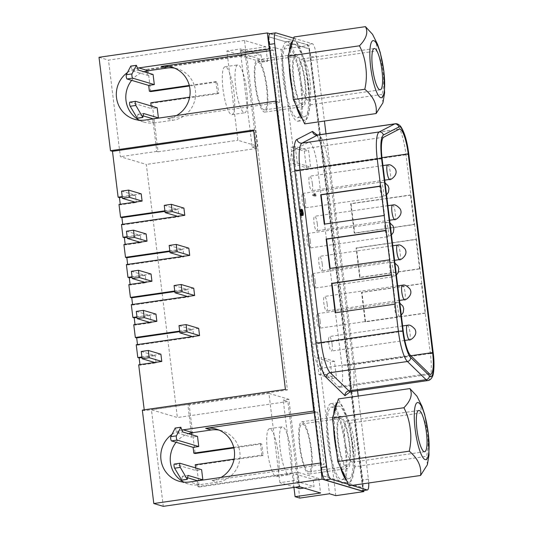 <?xml version="1.0" encoding="UTF-8"?>
<svg xmlns="http://www.w3.org/2000/svg" width="533" height="533" viewBox="0 0 533 533"><rect width="100%" height="100%" fill="white"/><g stroke="black" fill="none" stroke-linecap="round" stroke-linejoin="round"><path stroke-width="0.4" stroke-dasharray="2.67 2" d="M310.006 80.989A20.854 4.504 81.8 0 0 302.291 58.943A20.854 4.504 81.8 0 0 300.545 78.171A20.854 4.504 81.8 0 0 308.261 100.224A20.854 4.504 81.8 0 0 310.006 80.989M382.934 102.796L382.101 94.401C383.78 87.039 384.106 79.624 383.067 72.148C382.274 64.666 380.169 57.597 376.764 50.948L305.302 61.295L302.931 56.192A40.168 8.681 -98.2 0 1 306.422 70.409A40.168 8.681 -98.2 0 1 308.447 83.161A40.168 8.681 -98.2 0 1 309.52 95.627L305.302 61.295M354.452 442.923A20.854 4.504 81.8 0 0 346.73 420.877A20.854 4.504 81.8 0 0 344.984 440.105A20.854 4.504 81.8 0 0 352.706 462.151A20.854 4.504 81.8 0 0 354.452 442.923M427.373 464.729L426.54 456.328C428.219 448.966 428.545 441.551 427.506 434.082C426.713 426.593 424.608 419.531 421.203 412.882L420.764 404.447L416.999 396.272M267.439 450.991A24.192 5.223 81.8 0 0 276.394 476.569A24.192 5.223 81.8 0 0 278.419 454.263A24.192 5.223 81.8 0 0 269.465 428.685A24.192 5.223 81.8 0 0 267.439 450.991M280.191 449.146A24.192 5.223 81.8 0 0 289.146 474.723A24.192 5.223 81.8 0 0 291.171 452.417A24.192 5.223 81.8 0 0 282.217 426.84A24.192 5.223 81.8 0 0 280.191 449.146M223.001 89.064A24.192 5.223 81.8 0 0 231.955 114.642A24.192 5.223 81.8 0 0 233.98 92.336A24.192 5.223 81.8 0 0 225.026 66.758A24.192 5.223 81.8 0 0 223.001 89.064M235.746 87.219A24.192 5.223 81.8 0 0 244.707 112.789A24.192 5.223 81.8 0 0 246.732 90.49A24.192 5.223 81.8 0 0 237.771 64.913A24.192 5.223 81.8 0 0 235.746 87.219M333.705 414.054A40.168 8.681 81.8 0 0 333.571 427.193M337.176 402.941A40.168 8.681 -98.2 0 1 338.009 402.615A40.168 8.681 -98.2 0 1 340.807 404.027A40.168 8.681 -98.2 0 1 347.369 418.125L338.428 398.924M349.102 485.823L353.825 470.692A40.168 8.681 81.8 0 0 353.959 457.554L350.861 432.343A40.168 8.681 81.8 0 0 347.369 418.125L349.741 423.229L421.203 412.882M349.741 423.229L350.861 432.343A40.168 8.681 -98.2 0 1 352.886 445.088A40.168 8.681 -98.2 0 1 353.959 457.554L355.078 466.675L426.54 456.328M345.797 446.114A40.168 8.681 81.8 0 0 330.926 403.641A40.168 8.681 81.8 0 0 327.562 440.684A40.168 8.681 81.8 0 0 342.439 483.158A40.168 8.681 81.8 0 0 345.797 446.114M268.592 36.81L286.741 42.087A40.168 8.681 -98.2 0 1 287.907 41.507A40.168 8.681 -98.2 0 1 291.058 43.32M286.461 42.127A40.168 8.681 -98.2 0 1 287.62 41.547A40.168 8.681 -98.2 0 1 290.831 43.433L291.025 43.406M289.266 52.127A40.168 8.681 81.8 0 0 289.133 65.259M292.737 41.014A40.168 8.681 -98.2 0 1 293.57 40.688A40.168 8.681 -98.2 0 1 296.368 42.094A40.168 8.681 -98.2 0 1 302.931 56.192L293.989 36.997M301.358 84.187A40.168 8.681 81.8 0 0 286.488 41.714A40.168 8.681 81.8 0 0 283.123 78.751A40.168 8.681 81.8 0 0 298 121.224A40.168 8.681 81.8 0 0 301.358 84.187M345.004 445.881A36.65 7.915 -98.2 0 1 341.933 479.673A36.65 7.915 -98.2 0 1 328.361 440.924A36.65 7.915 -98.2 0 1 331.433 407.125A36.65 7.915 -98.2 0 1 345.004 445.881M352.086 444.855A36.65 7.915 -98.2 0 1 349.015 478.647A36.65 7.915 -98.2 0 1 335.444 439.898A36.65 7.915 -98.2 0 1 338.515 406.099A36.65 7.915 -98.2 0 1 352.086 444.855M300.559 83.948A36.65 7.915 -98.2 0 1 297.494 117.746A36.65 7.915 -98.2 0 1 283.922 78.991A36.65 7.915 -98.2 0 1 286.994 45.192A36.65 7.915 -98.2 0 1 300.559 83.948M307.648 82.921A36.65 7.915 -98.2 0 1 304.576 116.72A36.65 7.915 -98.2 0 1 291.005 77.965A36.65 7.915 -98.2 0 1 294.076 44.166A36.65 7.915 -98.2 0 1 307.648 82.921M305.429 201.168A7.329 1.586 -98.2 0 1 304.816 207.93A7.329 1.586 -98.2 0 1 302.104 200.175A7.329 1.586 -98.2 0 1 302.717 193.419A7.329 1.586 -98.2 0 1 305.429 201.168M310.353 241.256A7.329 1.586 -98.2 0 1 309.74 248.018A7.329 1.586 -98.2 0 1 307.028 240.27A7.329 1.586 -98.2 0 1 307.641 233.507A7.329 1.586 -98.2 0 1 310.353 241.256M315.276 281.351A7.329 1.586 -98.2 0 1 314.663 288.106A7.329 1.586 -98.2 0 1 311.952 280.358A7.329 1.586 -98.2 0 1 312.565 273.596A7.329 1.586 -98.2 0 1 315.276 281.351M320.2 321.439A7.329 1.586 -98.2 0 1 319.587 328.195A7.329 1.586 -98.2 0 1 316.869 320.446A7.329 1.586 -98.2 0 1 317.481 313.684A7.329 1.586 -98.2 0 1 320.2 321.439M312.425 183.938A7.329 1.586 -98.2 0 1 311.805 190.701A7.329 1.586 -98.2 0 1 309.093 182.946A7.329 1.586 -98.2 0 1 309.706 176.19A7.329 1.586 -98.2 0 1 312.425 183.938M317.342 224.027A7.329 1.586 -98.2 0 1 316.729 230.789A7.329 1.586 -98.2 0 1 314.017 223.041A7.329 1.586 -98.2 0 1 314.63 216.278A7.329 1.586 -98.2 0 1 317.342 224.027M322.265 264.115A7.329 1.586 -98.2 0 1 321.652 270.877A7.329 1.586 -98.2 0 1 318.941 263.129A7.329 1.586 -98.2 0 1 319.553 256.366A7.329 1.586 -98.2 0 1 322.265 264.115M327.189 304.21A7.329 1.586 -98.2 0 1 326.576 310.966A7.329 1.586 -98.2 0 1 323.857 303.217A7.329 1.586 -98.2 0 1 324.477 296.455A7.329 1.586 -98.2 0 1 327.189 304.21M332.112 344.298A7.329 1.586 -98.2 0 1 331.499 351.054A7.329 1.586 -98.2 0 1 328.781 343.305A7.329 1.586 -98.2 0 1 329.394 336.543A7.329 1.586 -98.2 0 1 332.112 344.298M130.772 66.152L132.604 70.869L138.274 70.043M132.604 70.869L147.414 75.28L153.078 74.46M150.699 91.603L148.014 69.736L146.682 69.337L246.279 54.926L267.579 61.268L261.91 62.088L241.942 56.138L241.056 48.896L261.023 54.846L246.852 56.898L257.819 146.222L237.858 140.272L226.885 50.948L241.056 48.896M147.095 72.675L147.414 75.28M146.881 70.976L146.682 69.337M187.603 477.801L182.379 476.249L188.049 475.429M182.379 476.249L181.66 480.1M174.311 464.076L195.944 470.519L201.607 469.7M195.624 467.914L195.944 470.519M195.231 464.729L196.564 465.122L263.149 455.482L261.723 443.896L233.867 447.933M303.937 488.048L314.03 486.582L313.144 479.347L318.807 478.521L297.514 472.178L197.916 486.596L199.249 486.995L196.564 465.122M197.916 486.596L197.716 484.963A26.39 25.637 -73.4 0 0 199.135 484.797L217.557 482.132A26.39 25.637 -73.4 0 0 239.93 458.26L234.08 459.106M197.217 480.879L197.716 484.963A26.39 25.637 106.6 0 1 188.402 484.017A26.39 25.637 106.6 0 1 183.805 482.132M302.278 214.679L302.544 213.187L301.998 210.408L301.618 210.295L301.538 211.668L302.278 214.679L300.859 214.886L300.279 213.14L300.306 210.355L300.972 212.127L300.859 214.886M300.985 214.919L302.404 214.719M302.124 214.459L300.712 214.666M301.958 214.059L300.539 214.266M301.805 213.493L300.385 213.693M301.698 212.934L300.279 213.14M301.538 211.668L300.126 211.874M301.518 211.135L300.099 211.341M301.531 210.622L300.119 210.821M301.618 210.295L300.199 210.502M301.725 210.155L300.306 210.355M301.851 210.189L300.432 210.395M301.998 210.408L300.579 210.615M302.131 210.795L300.712 211.001M302.278 211.368L300.865 211.568M302.391 211.921L300.972 212.127M302.544 213.187L301.125 213.393M302.571 213.72L301.152 213.926M302.551 214.239L301.132 214.439M302.511 214.572L301.092 214.779M293.05 163.751L306.362 167.715L304.316 151.066L291.005 147.095L293.05 163.751L297.301 163.138L295.568 149.02L298.56 147.468L308.567 150.446L310.612 167.102L297.301 163.138M332.252 378.59L330.207 361.934L316.895 357.969L318.941 374.626L332.252 378.59L336.503 377.977L326.496 374.999L322.878 371.474L321.146 357.357L334.457 361.321L336.503 377.977M312.531 194.465L312.664 195.551L314.657 196.144L314.097 193.885L314.184 194.958L312.531 194.465L313.944 194.259L315.603 194.752L315.509 193.679L316.076 195.937L314.077 195.344L313.944 194.259M301.138 215.838L301.385 214.166L300.752 210.315L301.585 211.788L301.865 215.705L301.778 211.668L300.725 209.436L300.152 209.442L299.879 210.229L300.672 215.352L301.138 215.838L302.557 215.632L301.851 214.552L301.352 211.788L301.298 210.029L301.845 209.143L302.717 209.929L303.437 213.107L303.277 215.499L303.004 211.581L302.164 210.109L302.804 213.966L302.557 215.632M334.457 361.321L330.207 361.934M318.941 374.626L323.191 374.013L326.496 374.999L338.488 386.672A23.459 5.07 81.8 0 0 339.974 387.344A23.459 5.07 81.8 0 0 341.939 365.711L410.863 355.731M381.974 157.675L317.541 167.002A23.459 5.07 81.8 0 0 308.854 142.204A23.459 5.07 81.8 0 0 308.487 142.324L298.56 147.468L295.255 146.482L291.005 147.095M304.316 151.066L308.567 150.446M306.362 167.715L310.612 167.102M295.255 146.482L295.568 149.02L293.023 150.339A23.459 5.07 81.8 0 0 291.424 171.846L382.101 158.721M316.895 357.969L321.146 357.357M403.281 331.226L312.611 344.351A23.459 5.07 81.8 0 0 319.813 368.483L322.878 371.474L323.191 374.013M314.077 195.344L312.664 195.551M314.184 194.958L315.603 194.752M313.757 193.785L315.17 193.579M314.097 193.885L315.509 193.679M314.523 195.058L315.942 194.851M314.657 196.144L316.076 195.937M302.724 215.332L301.312 215.539M300.932 215.778L302.344 215.572M300.672 215.352L302.091 215.145M300.439 214.759L301.851 214.552M300.199 213.813L301.611 213.606M300.046 212.894L301.458 212.694M299.932 211.987L301.352 211.788M299.866 211.101L301.278 210.895M299.879 210.229L301.298 210.029M299.986 209.736L301.398 209.536M300.152 209.442L301.565 209.236M300.425 209.349L301.845 209.143M300.725 209.436L302.138 209.229M301.045 209.702L302.458 209.502M301.298 210.129L302.717 209.929M301.538 210.722L302.951 210.522M301.778 211.668L303.19 211.461M301.931 212.587L303.344 212.381M302.018 213.307L303.437 213.107M302.084 214.199L303.504 213.999M302.071 215.072L303.49 214.866M301.964 215.559L303.384 215.359M301.865 215.705L303.277 215.499M301.751 214.799L303.17 214.592M301.831 214.473L303.25 214.273M301.851 213.96L303.27 213.753M301.825 213.427L303.244 213.22M301.691 212.341L303.11 212.134M301.585 211.788L303.004 211.581M301.431 211.215L302.851 211.015M301.258 210.815L302.677 210.615M301.112 210.595L302.531 210.395M300.832 210.342L302.251 210.135M300.752 210.315L302.164 210.109M301.052 211.454L302.471 211.248M301.205 212.367L302.624 212.167M301.318 213.273L302.737 213.073M301.385 214.166L302.804 213.966M301.372 215.032L302.784 214.832M317.541 167.002L341.939 365.711M312.611 344.351L291.424 171.846M304.663 123.889L310.639 104.741L309.52 95.627A40.168 8.681 -98.2 0 1 309.387 108.765A40.168 8.681 -98.2 0 1 305.915 119.872A40.168 8.681 -98.2 0 1 305.083 120.198A40.168 8.681 -98.2 0 1 302.284 118.792M382.101 94.401L310.639 104.741M419.584 268.732L359.702 277.4L356.091 247.972L415.967 239.304L419.584 268.732L420.004 268.859L360.128 277.526L356.51 248.098L416.393 239.43L425.447 313.184L365.571 321.852L361.954 292.424L421.836 283.756L421.41 283.629L430.397 353.499A29.322 6.336 -98.2 0 1 427.946 380.535M395.146 123.789A29.322 6.336 -98.2 0 1 405.999 154.79L414.561 224.526L354.685 233.194L351.067 203.766L410.95 195.098L410.523 194.971L414.141 224.4L354.258 233.068L350.647 203.639L410.523 194.971M292.231 90.477A40.168 8.681 81.8 0 0 295.722 104.695M376.764 50.948L376.325 42.52L372.56 34.339M340.161 466.622A40.168 8.681 -98.2 0 1 336.669 452.404M355.078 466.675L353.825 470.692A40.168 8.681 -98.2 0 1 350.354 481.805A40.168 8.681 -98.2 0 1 349.521 482.132A40.168 8.681 -98.2 0 1 346.723 480.726M317.195 134.969L322.039 148.234L325.536 166.876L349.934 365.585L350.021 391.915M293.63 38.143L312.371 43.726A11.726 2.532 -98.2 0 1 316.455 56.105L324.43 121.031M351.94 485.416L348.422 484.364M358.196 396.066L368.396 479.154A11.726 2.532 -98.2 0 1 368.723 482.985M325.996 133.796L357.543 390.722M361.754 490.786A11.726 2.532 81.8 0 0 362.733 479.973L310.786 56.924A11.726 2.532 81.8 0 0 306.702 44.545L270.264 33.692A11.726 2.532 81.8 0 0 270.004 33.672M152.778 118.946L153.277 123.03A26.39 25.637 -73.4 0 0 154.697 122.87L173.118 120.198A26.39 25.637 -73.4 0 0 195.491 96.326L189.641 97.173M151.185 105.987L151.505 108.585L157.168 107.766M189.288 85.433L194.065 84.74A26.39 25.637 -73.4 0 0 177.449 68.837A26.39 25.637 -73.4 0 0 174.657 68.177M215.958 81.569L217.377 93.155L195.491 96.326A26.39 25.637 -73.4 0 0 194.065 84.74L215.958 81.569L217.284 81.969L189.428 86M233.727 447.36L238.504 446.667A26.39 25.637 -73.4 0 0 221.888 430.771A26.39 25.637 -73.4 0 0 219.096 430.111M191.534 434.608L191.853 437.207L197.516 436.387M260.397 443.503L261.816 455.089L239.93 458.26A26.39 25.637 -73.4 0 0 238.504 446.667L260.397 443.503L261.723 443.896M345.018 482.372L362.88 487.695L308.98 48.71L362.593 487.735L345.018 482.372A40.168 8.681 -98.2 0 1 343.852 482.951A40.168 8.681 -98.2 0 1 340.64 481.066L322.718 475.856M344.731 482.412A40.168 8.681 -98.2 0 1 343.572 482.991A40.168 8.681 -98.2 0 1 340.36 481.112M221.002 477.435A26.39 25.637 106.6 0 1 212.067 480.5L324.131 464.276L317.728 412.136L314.563 411.196L276.527 101.403L279.685 102.343L273.289 50.202L270.124 49.263L268.705 37.69M322.352 474.643L320.966 463.33L324.131 464.276M320.433 463.177L320.966 463.33L314.563 411.196L314.03 411.036M308.98 48.71L291.118 43.393M286.741 42.087L268.879 36.764L322.778 475.749L340.64 481.066M275.994 101.243L276.527 101.403L270.124 49.263L269.591 49.103M176.563 115.501A26.39 25.637 106.6 0 1 167.622 118.566L279.685 102.343M183.898 208.07L176.816 209.096L178.149 209.496L164.983 211.401M164.237 205.352L176.816 209.096L164.91 210.821M188.822 248.158L181.74 249.184L183.072 249.584L169.9 251.489M169.161 245.44L181.74 249.184L169.834 250.91M193.746 288.253L186.663 289.279L187.996 289.672L174.824 291.578M174.084 285.528L186.663 289.279L174.757 290.998M198.669 328.341L191.587 329.367L192.913 329.76L179.748 331.666M179.008 325.616L191.587 329.367L179.674 331.086M141.205 193.852L134.123 194.878L135.455 195.271L136.341 202.513L135.009 202.12M121.544 191.127L134.123 194.878L122.217 196.604M261.91 62.088L261.023 54.846M143.164 115.874L137.94 114.315L143.604 113.496M137.94 114.315L137.221 118.166M129.872 102.143L151.505 108.585M217.377 93.155L218.71 93.555L217.284 81.969M150.792 102.796L152.125 103.189L218.71 93.555M241.942 56.138L148.014 69.736M226.885 50.948L246.852 56.898M261.816 455.089L263.149 455.482M295.215 487.255L279.898 482.691L294.063 480.639L314.03 486.582M294.063 480.639L293.177 473.397L313.144 479.347M279.898 482.691L279.012 475.449L293.177 473.397M175.217 428.079L177.043 432.796L182.712 431.977M177.043 432.796L191.853 437.207M290.831 43.433L308.694 48.75M317.728 412.136L314.23 412.642M273.289 50.202L269.791 50.708M122.723 224.3L122.797 224.879L179.035 216.738L178.149 209.496M179.035 216.738L177.709 216.338M127.647 264.388L127.713 264.968L183.958 256.826L183.072 249.584M183.958 256.826L182.626 256.426M132.564 304.476L132.637 305.056L188.882 296.914L187.996 289.672M188.882 296.914L187.549 296.515M137.487 344.565L137.561 345.144L193.805 337.003L192.913 329.76M193.805 337.003L192.473 336.609M160.893 354.205L153.81 355.231L155.143 355.631L141.971 357.536M141.232 351.487L153.81 355.231L141.905 356.957M155.969 314.117L148.887 315.143L150.219 315.543L151.106 322.785L149.78 322.385M136.308 311.399L148.887 315.143L136.981 316.869M151.052 274.029L143.963 275.055L145.296 275.454L146.189 282.697L144.856 282.297M131.385 271.31L143.963 275.055L132.057 276.78M146.129 233.94L139.046 234.966L140.372 235.366L141.265 242.602L139.932 242.209M126.468 231.222L139.046 234.966L127.134 236.692M252.156 147.041L256.813 148.427L244.96 51.861L240.296 50.475L252.156 147.041L257.819 146.222M267.579 61.268L265.8 46.784L244.5 40.441L246.279 54.926M240.296 50.475L265.8 46.784M139.366 120.198A26.39 25.637 106.6 0 0 143.963 122.09A26.39 25.637 106.6 0 0 153.277 123.03L156.762 151.419L158.094 151.818L152.125 103.189M158.094 151.818L237.858 140.272M293.95 487.435L283.23 400.136L287.893 401.522L177.382 417.519L151.432 409.784L163.285 506.35M299.746 498.089L287.893 401.522M199.249 486.995L279.012 475.449L268.932 393.367L189.168 404.913L195.138 453.536M268.932 393.367L288.899 399.31L299.866 488.634M189.168 404.913L187.836 404.514L151.432 409.784M191.327 432.903L187.836 404.514M335.823 495.663L281.031 49.442L274.708 47.557L329.501 493.778M363.739 490.5L309.08 45.378L281.031 49.442M269.885 33.699L309.08 45.378M299.293 486.662L297.514 472.178M318.807 478.521L320.586 493.005M288.899 399.31L283.23 400.136M176.117 442.29A26.39 25.637 106.6 0 1 188.416 433.675M171.893 434.442A26.39 25.637 106.6 0 1 181.973 430.051M131.678 80.356A26.39 25.637 106.6 0 1 143.977 71.748M127.454 72.515A26.39 25.637 106.6 0 1 137.534 68.124M121.464 224.48L122.797 224.879M126.388 264.568L127.713 264.968M131.305 304.656L132.637 305.056M136.228 344.751L137.561 345.144M142.331 410.11L144.33 410.703L287.414 389.989L255.567 130.598L253.675 130.871M285.421 389.396L287.414 389.989M253.568 130.005L255.567 130.598M138.693 364.792L140.019 365.192L156.029 362.873L155.143 355.631M156.029 362.873L154.697 362.473M118.999 204.439L120.331 204.832L136.341 202.513M135.455 195.271L122.284 197.177M120.331 204.832L120.258 204.252M244.5 40.441L108.499 60.129L120.351 156.689L146.309 164.424L177.382 417.519M99.011 57.304L108.499 60.129M244.96 51.861L274.708 47.557M156.762 151.419L120.351 156.689M256.813 148.427L146.309 164.424M144.33 410.703L144.223 409.837M140.019 365.192L139.952 364.612M133.77 324.704L135.102 325.103L151.106 322.785M150.219 315.543L137.054 317.448M135.102 325.103L135.029 324.524M128.846 284.615L130.179 285.008L146.189 282.697M145.296 275.454L132.131 277.36M130.179 285.008L130.105 284.429M123.922 244.527L125.255 244.92L141.265 242.602M140.372 235.366L127.207 237.272M125.255 244.92L125.182 244.341M350.647 203.639L351.067 203.766M354.258 233.068L354.685 233.194M414.141 224.4L414.561 224.526L416.393 239.43L415.967 239.304M425.028 313.058L365.145 321.725L361.534 292.297L421.41 283.629M361.534 292.297L361.954 292.424M365.145 321.725L365.571 321.852M356.091 247.972L356.51 248.098M359.702 277.4L360.128 277.526M380.589 186.23L380.988 186.177L380.569 186.05M380.988 186.177L384.599 215.605L384.18 215.479M384.599 215.605L324.297 224.146M391.475 274.888L391.875 274.828L391.449 274.708M391.875 274.828L395.486 304.263L395.066 304.136M395.486 304.263L335.184 312.804M386.032 230.562L386.432 230.503L386.012 230.376M386.432 230.503L390.043 259.931L389.623 259.804M390.043 259.931L329.74 268.472M349.755 444.162A26.39 5.703 81.8 0 0 339.987 416.26A26.39 5.703 81.8 0 0 337.775 440.591A26.39 5.703 81.8 0 0 347.543 468.494A26.39 5.703 81.8 0 0 349.755 444.162M311.505 449.699A26.39 5.703 81.8 0 0 301.731 421.796A26.39 5.703 81.8 0 0 299.526 446.128A26.39 5.703 81.8 0 0 309.293 474.03A26.39 5.703 81.8 0 0 311.505 449.699M311.005 449.546A24.192 5.223 -98.2 0 1 308.98 471.852A24.192 5.223 -98.2 0 1 300.026 446.274A24.192 5.223 -98.2 0 1 302.051 423.968A24.192 5.223 -98.2 0 1 311.005 449.546M349.255 444.009A24.192 5.223 -98.2 0 1 347.23 466.315A24.192 5.223 -98.2 0 1 338.275 440.738A24.192 5.223 -98.2 0 1 340.301 418.432A24.192 5.223 -98.2 0 1 349.255 444.009M305.316 82.229A26.39 5.703 81.8 0 0 295.542 54.326A26.39 5.703 81.8 0 0 293.337 78.657A26.39 5.703 81.8 0 0 303.104 106.56A26.39 5.703 81.8 0 0 305.316 82.229M267.066 87.765A26.39 5.703 81.8 0 0 257.292 59.863A26.39 5.703 81.8 0 0 255.087 84.194A26.39 5.703 81.8 0 0 264.854 112.097A26.39 5.703 81.8 0 0 267.066 87.765M266.567 87.619A24.192 5.223 -98.2 0 1 264.541 109.925A24.192 5.223 -98.2 0 1 255.58 84.347A24.192 5.223 -98.2 0 1 257.606 62.041A24.192 5.223 -98.2 0 1 266.567 87.619M304.816 82.082A24.192 5.223 -98.2 0 1 302.791 104.381A24.192 5.223 -98.2 0 1 293.836 78.811A24.192 5.223 -98.2 0 1 295.862 56.505A24.192 5.223 -98.2 0 1 304.816 82.082M382.574 196.637A7.329 1.586 -98.2 0 1 380.022 188.902A7.329 1.586 -98.2 0 1 380.635 182.139A7.329 1.586 -98.2 0 1 380.795 182.153A7.329 1.586 -98.2 0 1 383.354 189.888A7.329 1.586 -98.2 0 1 382.741 196.65A7.329 1.586 -98.2 0 1 382.574 196.637M387.498 236.725A7.329 1.586 -98.2 0 1 384.946 228.99A7.329 1.586 -98.2 0 1 385.559 222.228A7.329 1.586 -98.2 0 1 385.719 222.241A7.329 1.586 -98.2 0 1 388.271 229.976A7.329 1.586 -98.2 0 1 387.658 236.739A7.329 1.586 -98.2 0 1 387.498 236.725M392.421 276.814A7.329 1.586 -98.2 0 1 389.87 269.078A7.329 1.586 -98.2 0 1 390.482 262.316A7.329 1.586 -98.2 0 1 390.642 262.329A7.329 1.586 -98.2 0 1 393.194 270.071A7.329 1.586 -98.2 0 1 392.581 276.827A7.329 1.586 -98.2 0 1 392.421 276.814M397.345 316.902A7.329 1.586 -98.2 0 1 394.793 309.167A7.329 1.586 -98.2 0 1 395.406 302.404A7.329 1.586 -98.2 0 1 395.566 302.418A7.329 1.586 -98.2 0 1 398.118 310.159A7.329 1.586 -98.2 0 1 397.505 316.915A7.329 1.586 -98.2 0 1 397.345 316.902M387.624 164.91A7.329 1.586 -98.2 0 1 387.791 164.924A7.329 1.586 -98.2 0 1 390.343 172.659A7.329 1.586 -98.2 0 1 389.73 179.421M392.548 204.998A7.329 1.586 -98.2 0 1 392.708 205.012A7.329 1.586 -98.2 0 1 395.266 212.747A7.329 1.586 -98.2 0 1 394.653 219.509M397.471 245.087A7.329 1.586 -98.2 0 1 397.631 245.1A7.329 1.586 -98.2 0 1 400.183 252.842A7.329 1.586 -98.2 0 1 399.57 259.598M402.395 285.175A7.329 1.586 -98.2 0 1 402.555 285.188A7.329 1.586 -98.2 0 1 405.107 292.93A7.329 1.586 -98.2 0 1 404.494 299.686M407.319 325.263A7.329 1.586 -98.2 0 1 407.478 325.277A7.329 1.586 -98.2 0 1 410.03 333.018A7.329 1.586 -98.2 0 1 409.417 339.774M130.858 66.312L136.528 65.492M181.666 480.073L187.33 479.254M429.158 373.546L338.488 386.672M319.813 368.483L410.483 355.358M383.693 137.214L293.023 150.339M308.487 142.324L399.157 129.199M350.734 391.708A29.322 6.336 81.8 0 0 353.186 364.672L328.788 165.963L405.999 154.79A3.664 0.353 173 0 0 408.804 154.097M430.397 353.499L353.186 364.672A4.397 0.426 173 0 0 349.821 365.505L325.423 166.796A4.397 0.426 173 0 1 328.788 165.963A29.322 6.336 81.8 0 0 317.935 134.962M316.296 134.662C316.522 135.289 316.109 133.29 318.994 139.413C321.812 146.388 323.957 155.523 325.423 166.796A4.397 0.426 173 0 0 325.536 166.876M349.248 392.461C349.288 391.802 349.475 393.827 350.501 387.045C351.074 381.348 350.847 374.173 349.821 365.505A4.397 0.426 173 0 0 349.934 365.585M310.786 56.924L316.455 56.105M312.371 43.726L306.702 44.545M275.934 32.873L270.264 33.692M368.396 479.154L362.733 479.973M212.067 480.5L217.557 482.132M167.622 118.566L173.118 120.198M137.228 118.139L142.891 117.32M175.304 428.239L180.967 427.419M199.135 484.797L189.655 481.972M154.697 122.87L145.216 120.038M302.291 58.943L374.259 48.523M346.73 420.877L418.698 410.457M276.394 476.569L289.146 474.723M231.955 114.642L244.707 112.789M330.926 403.641L338.009 402.615M286.488 41.714L287.62 41.547M287.907 41.507L293.57 40.688M341.933 479.673L345.504 479.16M345.964 479.094L349.015 478.647M297.494 117.746L301.058 117.227M301.525 117.16L304.576 116.72M386.538 194.891L382.741 196.65L304.816 207.93M391.462 234.98L387.658 236.739L309.74 248.018M396.385 275.068L392.581 276.827L314.663 288.106M401.309 315.156L397.505 316.915L319.587 328.195M384.726 180.141L311.805 190.701M389.65 220.236L316.729 230.789M394.573 260.324L321.652 270.877M399.497 300.412L326.576 310.966M404.82 340.44L331.499 351.054M317.481 313.684L395.406 302.404L398.191 302.537L399.83 303.157M312.565 273.596L390.482 262.316L393.267 262.449L394.913 263.069M307.641 233.507L385.865 222.188L389.989 222.981M302.717 193.419L380.635 182.139L385.066 182.886M402.628 325.943L329.394 336.543M397.711 285.855L324.477 296.455M392.788 245.766L319.553 256.366M387.864 205.678L314.63 216.278M382.941 165.59L309.706 176.19M339.974 387.344L430.644 374.219M308.854 142.204L399.523 129.079M286.994 45.192L290.558 44.679M291.638 44.519L294.076 44.166M331.433 407.125L334.997 406.606M336.083 406.452L338.515 406.099M298 121.224L305.083 120.198M342.439 483.158L343.572 482.991M343.852 482.951L349.521 482.132M221.888 430.771L216.398 429.138M177.449 68.837L171.959 67.205M225.026 66.758L237.771 64.913M269.465 428.685L282.217 426.84M188.402 484.017L178.921 481.192M143.963 122.09L134.483 119.265M352.706 462.151L424.674 451.737M308.261 100.224L380.236 89.804M301.731 421.796L339.987 416.26M308.98 471.852L347.23 466.315M309.293 474.03L347.543 468.494M302.051 423.968L340.301 418.432M257.292 59.863L295.542 54.326M264.541 109.925L302.791 104.381M264.854 112.097L303.104 106.56M257.606 62.041L295.862 56.505"/><path stroke-width="0.8" d="M381.981 70.576A20.854 4.504 81.8 0 0 374.259 48.523A20.854 4.504 81.8 0 0 372.514 67.751A20.854 4.504 81.8 0 0 380.236 89.804A20.854 4.504 81.8 0 0 381.981 70.576M370.695 67.211A28.869 6.236 81.8 0 0 380.749 97.679A28.869 6.236 81.8 0 0 383.8 71.116A28.869 6.236 81.8 0 0 373.746 40.648A28.869 6.236 81.8 0 0 370.695 67.211M289.133 65.259L292.231 90.477A40.168 8.681 -98.2 0 1 290.205 77.725A40.168 8.681 -98.2 0 1 289.133 65.259L288.013 56.145L359.469 45.798C362.873 52.427 364.972 59.489 365.771 66.998C366.811 74.447 366.491 81.862 364.805 89.251C373.513 96.626 377.284 104.728 376.118 113.549L382.934 102.796L384.586 92.909L383.887 71.302L380.222 52.467L377.591 44.412L372.554 34.345L365.451 26.65L293.989 36.997L289.266 52.127A40.168 8.681 -98.2 0 1 292.737 41.014M426.42 432.503A20.854 4.504 81.8 0 0 418.698 410.457A20.854 4.504 81.8 0 0 416.953 429.685A20.854 4.504 81.8 0 0 424.674 451.737A20.854 4.504 81.8 0 0 426.42 432.503M428.239 433.049A28.869 6.236 -98.2 0 1 425.187 459.613A28.869 6.236 -98.2 0 1 415.134 429.145A28.869 6.236 -98.2 0 1 418.185 402.575A28.869 6.236 -98.2 0 1 428.239 433.049M333.571 427.193L336.669 452.404A40.168 8.681 -98.2 0 1 334.644 439.658A40.168 8.681 -98.2 0 1 333.571 427.193L332.452 418.072L403.914 407.732C407.312 414.354 409.411 421.423 410.21 428.932C411.256 436.38 410.93 443.796 409.244 451.178C417.952 458.56 421.723 466.655 420.557 475.483L427.373 464.729L429.032 454.842L428.325 433.236L424.661 414.401L422.029 406.346L416.993 396.272L409.89 388.584L338.428 398.924L333.705 414.054A40.168 8.681 -98.2 0 1 337.176 402.941M198.762 446.527L177.136 440.085A2.199 0.473 -98.2 0 1 176.37 437.76A2.199 0.473 -98.2 0 1 176.43 435.847L180.834 427.233L182.712 431.977L197.516 436.387L198.762 446.527L193.099 447.347L171.466 440.904A2.199 0.473 -98.2 0 1 170.7 438.586A2.199 0.473 -98.2 0 1 170.76 436.674L175.217 428.079M137.221 118.166L130.192 106.267A2.199 0.473 -98.2 0 1 129.639 104.168A2.199 0.473 -98.2 0 1 129.825 102.143A2.199 0.473 -98.2 0 1 129.872 102.143L135.449 101.337M135.309 103.349A2.199 0.473 -98.2 0 1 135.489 101.323A2.199 0.473 -98.2 0 1 135.542 101.323L157.168 107.766L158.414 117.906L143.604 113.496L142.824 117.447L135.862 105.441A2.199 0.473 -98.2 0 1 135.309 103.349M181.66 480.1L174.631 468.194A2.199 0.473 -98.2 0 1 174.078 466.102A2.199 0.473 -98.2 0 1 174.264 464.07A2.199 0.473 -98.2 0 1 174.311 464.076L179.887 463.27M179.748 465.282A2.199 0.473 -98.2 0 1 179.927 463.25A2.199 0.473 -98.2 0 1 179.981 463.257L201.607 469.7L202.853 479.84L188.049 475.429L187.263 479.374L180.301 467.374A2.199 0.473 -98.2 0 1 179.748 465.282M154.323 84.594L132.697 78.151A2.199 0.473 -98.2 0 1 131.931 75.833A2.199 0.473 -98.2 0 1 131.991 73.92L136.388 65.306L138.274 70.043L153.078 74.46L154.323 84.594L148.66 85.413L127.027 78.971A2.199 0.473 -98.2 0 1 126.261 76.652A2.199 0.473 -98.2 0 1 126.321 74.74L130.772 66.152M389.623 259.804L329.74 268.472L326.129 239.044L386.012 230.376L395.066 304.136L335.184 312.804L331.573 283.376L391.449 274.708M384.18 215.479L324.297 224.146L320.686 194.718L380.569 186.05L386.012 230.376M189.428 86L150.699 91.603L149.367 91.21L189.288 85.433M148.66 85.413L149.367 91.21M174.657 68.177A26.39 25.637 -73.4 0 0 166.716 68.064L148.294 70.729A26.39 25.637 -73.4 0 0 146.881 70.976L147.095 72.675M202.853 479.84L197.19 480.659L187.603 477.801M234.08 459.106L195.231 464.729L195.624 467.914M432.609 352.586A23.459 5.07 -98.2 0 1 430.644 374.219A23.459 5.07 -98.2 0 1 429.158 373.546L410.483 355.358A23.459 5.07 -98.2 0 1 403.281 331.226L382.101 158.721A23.459 5.07 -98.2 0 1 383.693 137.214L399.157 129.199A23.459 5.07 -98.2 0 1 399.523 129.079A23.459 5.07 -98.2 0 1 408.211 153.877L432.609 352.586L410.863 355.731M364.805 89.251L293.35 99.591L302.284 118.792L304.663 123.889L376.118 113.549M336.669 452.404L337.789 461.525L349.102 485.823L420.557 475.483M409.244 451.178L337.789 461.525M409.89 388.584C412.835 394.247 410.843 400.629 403.914 407.732M332.452 418.072L333.705 414.054M293.35 99.591L292.231 90.477M365.451 26.65C368.396 32.313 366.404 38.696 359.469 45.798M288.013 56.145L289.266 52.127M350.021 391.915L344.978 395.713L326.296 377.531C322.665 374.726 317.595 357.73 315.949 342.839L294.762 170.333C292.744 155.336 293.863 140.179 297.061 139.413L312.525 131.398L317.195 134.969M368.723 482.985A11.726 2.532 -98.2 0 1 367.417 489.967A11.726 2.532 -98.2 0 1 367.157 489.947L351.94 485.416M324.43 121.031L325.996 133.796M357.543 390.722L358.196 396.066M302.284 118.792A40.168 8.681 -98.2 0 1 295.722 104.695M348.422 484.364L330.72 479.094A11.726 2.532 -98.2 0 1 326.636 466.715L274.688 43.666A11.726 2.532 -98.2 0 1 275.674 32.846A11.726 2.532 -98.2 0 1 275.934 32.873L293.63 38.143M346.723 480.726A40.168 8.681 -98.2 0 1 340.161 466.622M275.674 32.846L270.004 33.672A11.726 2.532 81.8 0 0 269.025 44.486L320.966 467.534A11.726 2.532 81.8 0 0 325.057 479.913L361.494 490.766A11.726 2.532 81.8 0 0 361.754 490.786L367.417 489.967M184.791 215.312L172.212 211.568L171.32 204.326L183.898 208.07L184.791 215.312L177.709 216.338L165.13 212.594L172.212 211.568M189.715 255.4L177.136 251.656L176.243 244.414L188.822 248.158L189.715 255.4L182.626 256.426L170.047 252.682L177.136 251.656M194.632 295.495L182.053 291.744L181.167 284.502L193.746 288.253L194.632 295.495L187.549 296.515L174.971 292.77L182.053 291.744M199.555 335.583L186.976 331.832L186.09 324.59L198.669 328.341L199.555 335.583L192.473 336.609L179.894 332.858L186.976 331.832M189.641 97.173L150.792 102.796L151.185 105.987M152.778 118.946L158.414 117.906M193.099 447.347L193.812 453.143L233.727 447.36M219.096 430.111A26.39 25.637 -73.4 0 0 211.155 429.991L192.733 432.656A26.39 25.637 -73.4 0 0 191.327 432.903L191.534 434.608M314.23 412.642L205.665 428.359A26.39 25.637 106.6 0 1 216.398 429.138A26.39 25.637 106.6 0 1 234.44 451.458A26.39 25.637 106.6 0 1 221.002 477.435M269.791 50.708L161.226 66.425A26.39 25.637 106.6 0 1 171.959 67.205A26.39 25.637 106.6 0 1 190.001 89.524A26.39 25.637 106.6 0 1 176.563 115.501M165.13 212.594L164.237 205.352L171.32 204.326M170.047 252.682L169.161 245.44L176.243 244.414M174.971 292.77L174.084 285.528L181.167 284.502M179.894 332.858L179.008 325.616L186.09 324.59M128.626 190.108L129.512 197.343L142.091 201.094L141.205 193.852L128.626 190.108L121.544 191.127L122.43 198.369L135.009 202.12L118.999 204.439L120.571 217.237L164.91 210.821M161.785 361.447L149.207 357.703L148.314 350.461L160.893 354.205L161.785 361.447L154.697 362.473L142.118 358.729L149.207 357.703M156.862 321.359L144.283 317.615L143.39 310.373L155.969 314.117L156.862 321.359L149.78 322.385L137.201 318.641L144.283 317.615M151.938 281.271L139.36 277.526L138.473 270.284L151.052 274.029L151.938 281.271L144.856 282.297L132.277 278.552L139.36 277.526M147.015 241.183L134.436 237.438L133.55 230.196L146.129 233.94L147.015 241.183L139.932 242.209L127.354 238.464L134.436 237.438M152.751 118.726L143.164 115.874M233.867 447.933L195.138 453.536L193.812 453.143M303.937 488.048L299.866 488.634L295.215 487.255M268.705 37.69L268.772 36.784M322.692 475.762L322.352 474.643M169.9 251.489L126.827 257.725L127.647 264.388M174.824 291.578L131.751 297.814L132.564 304.476M179.748 331.666L136.675 337.902L137.487 344.565M129.512 197.343L122.43 198.369M164.983 211.401L121.904 217.637L122.723 224.3M142.118 358.729L141.232 351.487L148.314 350.461M137.201 318.641L136.308 311.399L143.39 310.373M132.277 278.552L131.385 271.31L138.473 270.284M127.354 238.464L126.468 231.222L133.55 230.196M320.433 463.177L322.105 479.16L153.804 503.525L163.285 506.35L299.293 486.662L320.586 493.005L295.089 496.696L293.95 487.435M295.089 496.696L299.746 498.089L329.501 493.778L335.823 495.663L363.872 491.599L363.739 490.5M363.872 491.599L322.105 479.16M137.534 68.124A26.39 25.637 106.6 0 1 138.813 67.904L269.292 49.016L267.319 32.939L269.885 33.699M320.133 463.084L189.655 481.972A26.39 25.637 106.6 0 1 178.921 481.192A26.39 25.637 106.6 0 1 161.053 460.312A26.39 25.637 106.6 0 1 171.893 434.442M183.805 482.132A26.39 25.637 106.6 0 1 176.117 442.29M188.416 433.675A26.39 25.637 106.6 0 1 191.327 432.903M181.973 430.051A26.39 25.637 106.6 0 1 183.252 429.831L314.03 411.036M313.73 410.95L275.694 101.157L145.216 120.038A26.39 25.637 106.6 0 1 134.483 119.265A26.39 25.637 106.6 0 1 116.607 98.378A26.39 25.637 106.6 0 1 127.454 72.515M139.366 120.198A26.39 25.637 106.6 0 1 131.678 80.356M143.977 71.748A26.39 25.637 106.6 0 1 146.881 70.976M177.709 216.338L121.464 224.48L123.036 237.285L127.134 236.692M126.827 257.725L125.495 257.326L169.834 250.91M182.626 256.426L126.388 264.568L127.96 277.373L132.057 276.78M131.751 297.814L130.418 297.421L174.757 290.998M187.549 296.515L131.305 304.656L132.877 317.461L136.981 316.869M136.675 337.902L135.342 337.509L179.674 331.086M192.473 336.609L136.228 344.751L137.8 357.55L141.905 356.957M253.675 130.871L112.476 151.312L110.484 150.719L253.568 130.005L285.421 389.396L142.331 410.11L153.804 503.525M142.091 201.094L135.009 202.12M121.904 217.637L120.571 217.237M122.284 197.177L119.445 197.59L118.113 197.197L122.217 196.604M120.258 204.252L119.445 197.59M267.319 32.939L99.011 57.304L110.484 150.719M139.932 242.209L123.922 244.527L125.495 257.326M144.856 282.297L128.846 284.615L130.418 297.421M149.78 322.385L133.77 324.704L135.342 337.509M154.697 362.473L138.693 364.792L144.223 409.837M118.113 197.197L112.476 151.312M141.971 357.536L139.133 357.949L137.8 357.55M139.952 364.612L139.133 357.949M137.054 317.448L134.209 317.861L132.877 317.461M135.029 324.524L134.209 317.861M132.131 277.36L129.286 277.766L127.96 277.373M130.105 284.429L129.286 277.766M127.207 237.272L124.362 237.678L123.036 237.285M125.182 244.341L124.362 237.678M324.704 224.087L321.113 194.845L320.686 194.718M321.113 194.845L380.589 186.23M335.583 312.744L331.992 283.496L331.573 283.376M331.992 283.496L391.475 274.888M330.14 268.419L326.549 239.17L326.129 239.044M326.549 239.17L386.032 230.562M170.76 436.674L176.43 435.847M389.57 179.408A7.329 1.586 -98.2 0 1 387.011 171.673A7.329 1.586 -98.2 0 1 387.624 164.91C387.598 165.643 389.297 162.405 395.1 168.635C399.33 175.457 388.917 180.993 389.73 179.421A7.329 1.586 -98.2 0 1 389.57 179.408M394.487 219.496A7.329 1.586 -98.2 0 1 391.935 211.761A7.329 1.586 -98.2 0 1 392.548 204.998C392.521 205.738 394.22 202.493 400.023 208.723C404.247 215.552 393.84 221.088 394.653 219.509A7.329 1.586 -98.2 0 1 394.487 219.496M399.41 259.584A7.329 1.586 -98.2 0 1 396.858 251.849A7.329 1.586 -98.2 0 1 397.471 245.087C397.438 245.826 399.144 242.582 404.947 248.811C409.171 255.64 398.757 261.177 399.57 259.598A7.329 1.586 -98.2 0 1 399.41 259.584M404.334 299.673A7.329 1.586 -98.2 0 1 401.782 291.937A7.329 1.586 -98.2 0 1 402.395 285.175C402.362 285.915 404.067 282.67 409.87 288.899C414.094 295.728 403.681 301.265 404.494 299.686A7.329 1.586 -98.2 0 1 404.334 299.673M409.257 339.761A7.329 1.586 -98.2 0 1 406.706 332.026A7.329 1.586 -98.2 0 1 407.319 325.263C407.285 326.003 408.991 322.758 414.787 328.988C419.018 335.817 408.604 341.353 409.417 339.774A7.329 1.586 -98.2 0 1 409.257 339.761M126.321 74.74L131.991 73.92M380.569 186.05L377.224 158.841A3.664 0.353 -7 0 1 381.601 158.574C380.202 145.336 380.782 137.494 383.347 135.049L398.811 127.034C401.396 123.909 407.379 140.219 408.711 154.03L433.109 352.733C435.195 366.771 432.916 380.615 429.338 375.658L410.657 357.476C407.945 355.491 403.987 342.226 402.781 331.08L381.601 158.574M316.296 134.662L317.935 134.962A29.322 6.336 81.8 0 0 317.475 135.115L302.011 143.13A29.322 6.336 81.8 0 0 300.012 170.014L377.224 158.841A29.322 6.336 -98.2 0 1 379.223 131.951A3.664 3.571 62.6 0 1 383.347 135.049M294.762 170.333A4.397 0.426 -7 0 0 300.012 170.014L321.192 342.519A29.322 6.336 81.8 0 0 330.2 372.687L407.412 361.507A3.664 3.445 -45.8 0 0 410.657 357.476M402.781 331.08A3.664 0.353 173 0 0 398.404 331.346L321.192 342.519A4.397 0.426 173 0 1 315.949 342.839M326.296 377.531A4.397 4.137 -45.8 0 1 330.2 372.687L348.875 390.869A29.322 6.336 81.8 0 0 350.734 391.708L427.946 380.535A29.322 6.336 -98.2 0 1 426.087 379.696L407.412 361.507A29.322 6.336 -98.2 0 1 398.404 331.346L395.066 304.136M127.027 78.971L132.697 78.151M130.685 66.165L136.348 65.339M181.513 480.12L187.176 479.3M174.631 468.194L180.301 467.374M408.211 153.877L381.974 157.675M297.061 139.413A4.397 4.284 62.6 0 0 302.011 143.13L379.223 131.951L394.686 123.936A3.664 3.571 62.6 0 1 398.811 127.034M427.946 380.535C429.831 380.315 431.35 378.93 432.51 376.378C433.822 374.306 434.708 363.613 433.202 352.799L408.804 154.097A3.664 0.353 173 0 0 408.711 154.03M312.525 131.398A4.397 4.284 62.6 0 0 317.475 135.115L394.686 123.936A29.322 6.336 -98.2 0 1 395.146 123.789C397.005 123.463 398.844 124.342 400.656 126.421C404.454 132.044 407.172 141.265 408.804 154.097M430.397 353.499A3.664 0.353 173 0 0 433.129 352.886M344.978 395.713A4.397 4.137 -45.8 0 1 348.875 390.869L426.087 379.696A3.664 3.445 -45.8 0 0 429.338 375.658M274.688 43.666L269.025 44.486M326.636 466.715L320.966 467.534M330.72 479.094L325.057 479.913M367.157 489.947L361.494 490.766M211.155 429.991L205.665 428.359M166.716 68.064L161.226 66.425M137.068 118.186L142.737 117.367M130.192 106.267L135.862 105.441M171.466 440.904L177.136 440.085M175.124 428.092L180.787 427.273M192.733 432.656L183.252 429.831M148.294 70.729L138.813 67.904M129.825 102.143L135.489 101.323M345.504 479.16L345.964 479.094M301.058 117.227L301.525 117.16M389.73 179.421L384.726 180.141M394.653 219.509L389.65 220.236M399.57 259.598L394.573 260.324M404.494 299.686L399.497 300.412M409.417 339.774L404.82 340.44M174.264 464.07L179.927 463.25M130.725 66.125L136.388 65.306M181.6 480.2L187.263 479.374M399.83 303.157L402.875 306.129L403.728 308.74L403.195 312.551L401.309 315.156M394.913 263.069L397.958 266.04L398.804 268.652L398.271 272.456L396.385 275.068M389.989 222.981L393.034 225.952L393.88 228.564L393.347 232.368L391.462 234.98M385.066 182.886L388.111 185.864L388.963 188.475L388.424 192.28L386.538 194.891M407.319 325.263L402.628 325.943M402.395 285.175L397.711 285.855M397.471 245.087L392.788 245.766M392.548 204.998L387.864 205.678M387.624 164.91L382.941 165.59M317.935 134.962L395.146 123.789M290.558 44.679L291.638 44.519M334.997 406.606L336.083 406.452M349.248 392.461L350.734 391.708M137.161 118.266L142.824 117.447M175.164 428.052L180.834 427.233"/></g></svg>
